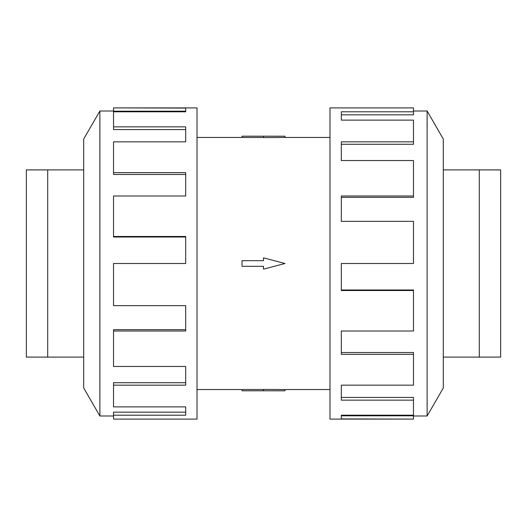 <?xml version="1.0" encoding="UTF-8"?>
<svg xmlns="http://www.w3.org/2000/svg" width="527" height="527" viewBox="0 0 527 527"><rect width="100%" height="100%" fill="white"/><g stroke="black" fill="none" stroke-linecap="round" stroke-linejoin="round"><path stroke-width="0.79" d="M284.975 137.461L263.5 137.587L263.5 136.203L284.975 136.203L284.975 137.461L329.988 137.461M263.5 137.494L242.025 137.494L242.025 136.203L263.5 136.203M47.707 357.102L26.35 357.102L26.35 169.898L47.707 169.898L47.707 357.102L83.707 357.095M479.293 169.898L500.65 169.898L500.65 357.102L479.293 357.102L479.293 169.898L443.293 169.905M99.88 111.006L83.707 139.016L83.707 387.984L99.88 415.994L99.88 111.006L113.522 111.006M113.522 331.015L113.522 366.463L185.682 366.463L185.682 385.158L113.522 385.158L113.522 406.884L185.682 406.884L185.682 415.204L113.522 415.204L113.522 419.103L197.012 419.103L197.012 107.897L113.522 107.897L185.682 108.088L185.682 111.796L113.522 111.796L113.522 126.842L185.682 126.842L185.682 141.842L113.522 141.842L113.522 172.665L185.682 172.665L185.682 195.985L113.522 195.985L113.522 236.478L185.682 236.478L185.682 263.5L113.522 263.5L113.522 305.647L185.682 305.647L185.682 331.015L113.522 331.015L113.522 329.665L185.682 329.665M113.522 236.478L113.522 237.018L185.682 237.018M113.522 172.665L113.522 174.483L185.682 174.483M113.522 126.842L113.522 129.576L185.682 129.576M185.682 111.796L185.682 111.197L113.522 111.197L113.522 108.088M427.12 415.994L443.293 387.984L443.293 139.016L427.12 111.006L427.12 415.994L413.478 415.994M413.478 195.985L413.478 160.537L341.318 160.537L341.318 141.842L413.478 141.842L413.478 120.116L341.318 120.116L341.318 111.796L413.478 111.796L413.478 107.897L329.988 107.897L329.988 419.103L413.478 419.103L341.318 418.912L341.318 415.204L413.478 415.204L413.478 400.158L341.318 400.158L341.318 385.158L413.478 385.158L413.478 354.335L341.318 354.335L341.318 331.015L413.478 331.015L413.478 290.522L341.318 290.522L341.318 263.5L413.478 263.5L413.478 221.353L341.318 221.353L341.318 195.985L413.478 195.985L413.478 197.335L341.318 197.335M413.478 290.522L413.478 289.982L341.318 289.982M413.478 354.335L413.478 352.517L341.318 352.517M413.478 400.158L413.478 397.424L341.318 397.424M341.318 415.204L341.318 415.803L413.478 415.803L413.478 418.912M413.478 141.842L413.478 144.279L341.318 144.279M413.478 111.796L413.478 114.833L341.318 114.833M113.522 385.158L113.522 382.721L185.682 382.721M113.522 415.204L113.522 412.167L185.682 412.167M242.025 260.674L263.5 260.674L263.5 257.848L284.975 263.5L263.5 269.152L263.5 266.326L242.025 266.326L242.025 260.674M263.5 390.797L284.975 390.797L284.975 389.539L263.5 389.413L263.5 390.797L242.025 390.797L242.025 389.506L263.5 389.506M197.012 137.461L242.025 137.461M427.12 111.006L413.478 111.006M99.88 415.994L113.522 415.994M443.293 357.095L479.293 357.095M83.707 169.905L47.707 169.905M197.012 389.539L242.025 389.539M284.975 389.539L329.988 389.539"/></g></svg>
